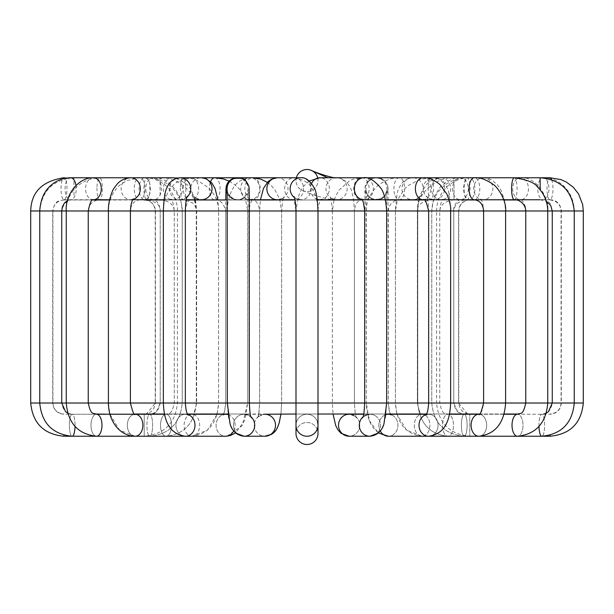 <?xml version="1.0" encoding="UTF-8"?>
<svg xmlns="http://www.w3.org/2000/svg" width="614" height="614" viewBox="0 0 614 614"><rect width="100%" height="100%" fill="white"/><g stroke="black" fill="none" stroke-linecap="round" stroke-linejoin="round"><path stroke-width="0.46" stroke-dasharray="3.07 2.3" d="M296.002 433.492A10.998 10.998 0 0 0 312.503 443.016A10.998 10.998 0 0 0 312.503 423.967A10.998 10.998 0 0 0 296.002 433.492A10.998 10.998 0 0 1 307 422.493A10.998 10.998 0 0 1 317.998 433.492A10.998 10.998 0 0 0 307 422.493A10.998 10.998 0 0 0 296.002 433.492M317.998 425.241A10.998 10.998 0 0 0 307 414.243A10.998 10.998 0 0 0 296.002 425.241A10.998 10.998 0 0 1 317.545 422.102A10.998 10.998 0 0 1 317.998 425.241L317.998 403.022L296.002 403.022L317.998 403.022L296.002 403.022L317.998 403.022L317.998 414.02L307 414.02L469.787 414.02L296.002 414.02M317.998 210.978L317.998 403.022L296.002 403.022L317.998 403.022L317.998 210.978L296.002 210.978L317.998 210.978C318.275 205.698 319.242 202.029 320.892 199.972L321.498 199.35L319.679 199.757M302.249 183.149A10.998 9.456 -90 0 1 294.306 199.757A10.998 9.456 -90 0 1 294.121 199.757A10.998 9.456 -90 0 1 284.658 188.759A10.998 9.456 -90 0 1 294.121 177.761A10.998 9.456 -90 0 1 294.206 177.761A10.998 9.456 -90 0 1 302.249 183.149M280.015 210.978L259.622 210.978L280.015 210.978M252.646 177.761A10.998 7.683 -90 0 1 254.28 178.037A10.998 7.683 -90 0 1 260.198 189.956A10.998 7.683 -90 0 1 252.615 199.757M250.159 199.757L252.561 199.757A10.998 7.683 -90 0 1 244.871 188.759A10.998 7.683 -90 0 1 252.561 177.761L250.159 177.761A10.998 9.456 -90 0 1 250.243 177.761A10.998 9.456 -90 0 1 258.294 183.149A10.998 9.456 -90 0 1 258.379 194.201A10.998 9.456 -90 0 1 250.159 199.757A10.998 9.456 -90 0 1 250.036 199.757A10.998 9.456 -90 0 1 240.703 188.69A10.998 9.456 -90 0 1 250.159 177.761M241.755 210.978L225.722 210.978L241.755 210.978M214.731 177.761A10.998 5.388 -90 0 1 220.088 188.759A10.998 5.388 -90 0 1 214.739 199.757A10.998 5.388 -90 0 1 214.708 199.757A10.998 5.388 -90 0 1 209.819 193.364A10.998 5.388 -90 0 1 210.61 181.621M206.811 210.978L218.607 210.978L206.811 210.978M180.47 186.817A10.998 2.717 -90 0 1 183.149 177.761A10.998 2.717 -90 0 1 183.156 177.761A10.998 2.717 -90 0 1 185.865 188.79A10.998 2.717 -90 0 1 183.149 199.757A10.998 2.717 -90 0 1 180.47 186.817M178.874 210.978L196.265 210.978L178.874 210.978M160.131 195.26L160.024 177.761L160.131 195.26M161.106 210.978L182.22 210.978L161.106 210.978M147.306 199.665A10.998 2.978 -90 0 0 149.893 188.076A10.998 2.978 -90 0 0 146.938 177.761A10.998 2.978 -90 0 0 146.923 177.761A10.998 2.978 -90 0 0 143.945 188.759A10.998 2.978 -90 0 0 146.923 199.757A10.998 2.978 -90 0 0 146.93 199.757A10.998 2.978 -90 0 0 147.306 199.665M155.549 210.978L177.431 210.978L155.549 210.978M141.197 197.309A10.998 5.61 -90 0 0 144.727 199.757A10.998 5.61 -90 0 0 144.766 199.757A10.998 5.61 -90 0 0 150.338 188.736A10.998 5.61 -90 0 0 144.743 177.761A10.998 5.61 -90 0 0 144.727 177.761A10.998 5.61 -90 0 0 139.432 185.09A10.998 5.61 -90 0 0 141.197 197.309M162.756 210.978L182.22 210.978L162.756 210.978M145.748 189.649A10.998 7.867 -90 0 0 153.592 199.757A10.998 7.867 -90 0 0 153.715 199.757A10.998 7.867 -90 0 0 161.459 188.69A10.998 7.867 -90 0 0 153.607 177.761A10.998 7.867 -90 0 0 153.592 177.761A10.998 7.867 -90 0 0 145.748 189.649M181.69 210.978L196.265 210.978L181.69 210.978M172.91 177.761A10.998 9.594 -90 0 0 165.749 181.437A10.998 9.594 -90 0 0 164.161 193.256A10.998 9.594 -90 0 0 172.91 199.757A10.998 9.594 -90 0 0 173.102 199.757A10.998 9.594 -90 0 0 182.373 190.517A10.998 9.594 -90 0 0 176.118 178.398M209.973 210.978L196.61 210.978L209.973 210.978M134.604 414.02L109.883 414.02L108.409 403.022L130.406 403.022L108.409 403.022L130.406 403.022L108.409 403.022L108.409 210.978L130.406 210.978L108.409 210.978C108.54 201.852 111.587 194.016 117.527 187.477C118.195 186.073 121.449 183.739 127.29 180.455L139.624 177.761A10.998 5.388 -90 0 1 139.624 177.761A10.998 5.388 -90 0 1 144.988 188.782A10.998 5.388 -90 0 1 139.608 199.757A10.998 5.388 -90 0 1 139.578 199.757A10.998 5.388 -90 0 1 134.443 191.898A10.998 5.388 -90 0 1 136.638 179.58A10.998 5.388 -90 0 1 139.608 177.761L201.369 177.761A10.998 10.661 -90 0 0 190.708 188.943A10.998 10.661 -90 0 0 201.369 199.757M244.334 210.978L225.722 210.978L244.334 210.978M227.234 193.778A10.998 10.998 90 0 0 247.204 192.926A10.998 10.998 90 0 0 237.019 177.761L238.171 177.761M281.25 210.978L259.622 210.978L281.25 210.978M294.121 199.757L277.451 199.757A10.998 10.591 90 0 0 288.035 188.928A10.998 10.591 90 0 0 277.451 177.761M296.002 425.241A10.998 10.998 0 0 1 317.545 422.102A10.998 10.998 0 0 0 296.002 425.241L296.002 403.022L296.002 425.241M319.886 199.757A10.998 9.456 90 0 0 326.31 196.833A10.998 9.456 90 0 0 328.697 184.753A10.998 9.456 90 0 0 319.886 177.761M311.62 183.417A10.998 9.456 90 0 0 317.2 199.304M350.755 210.978L332.389 210.978L350.755 210.978M360.963 199.734A10.998 7.683 90 0 0 361.377 199.757A10.998 7.683 90 0 0 361.446 199.757A10.998 7.683 90 0 0 369.129 188.759A10.998 7.683 90 0 0 361.446 177.761A10.998 7.683 90 0 0 361.362 177.761A10.998 7.683 90 0 0 353.764 188.475A10.998 7.683 90 0 0 360.963 199.734M379.329 210.978L366.289 210.978L379.329 210.978M395.17 195.828A10.998 5.388 90 0 0 399.269 199.757A10.998 5.388 90 0 0 399.3 199.757A10.998 5.388 90 0 0 404.68 188.759A10.998 5.388 90 0 0 399.3 177.761A10.998 5.388 90 0 0 399.277 177.761A10.998 5.388 90 0 0 394.411 184.131A10.998 5.388 90 0 0 395.17 195.828M402.515 210.978L417.397 210.978L402.515 210.978M428.158 187.539A10.998 2.717 90 0 0 430.844 199.757A10.998 2.717 90 0 0 430.859 199.757A10.998 2.717 90 0 0 433.576 188.774A10.998 2.717 90 0 0 430.867 177.761A10.998 2.717 90 0 0 430.859 177.761A10.998 2.717 90 0 0 428.158 187.539M420.06 210.978L439.739 210.978L420.06 210.978M454.061 180.002L453.976 199.757L454.061 180.002M431.857 210.978L453.777 210.978L431.857 210.978M466.609 177.899A10.998 2.978 90 0 1 467.07 177.761A10.998 2.978 90 0 1 467.085 177.761A10.998 2.978 90 0 1 470.055 188.759A10.998 2.978 90 0 1 467.085 199.757A10.998 2.978 90 0 1 467.07 199.757A10.998 2.978 90 0 1 464.115 189.619A10.998 2.978 90 0 1 466.609 177.899M437.59 210.978L458.574 210.978L437.59 210.978M464.652 182.535A10.998 5.61 90 0 1 469.265 177.761A10.998 5.61 90 0 1 469.28 177.761A10.998 5.61 90 0 1 474.891 188.759A10.998 5.61 90 0 1 469.28 199.757A10.998 5.61 90 0 1 469.234 199.757A10.998 5.61 90 0 1 464.299 193.847A10.998 5.61 90 0 1 464.652 182.535M436.669 210.978L453.777 210.978L436.669 210.978M452.71 191.031A10.998 7.867 90 0 1 460.346 177.761A10.998 7.867 90 0 1 460.416 177.761A10.998 7.867 90 0 1 468.282 188.759A10.998 7.867 90 0 1 460.416 199.757A10.998 7.867 90 0 1 460.331 199.757A10.998 7.867 90 0 1 452.71 191.031M428.28 210.978L439.739 210.978L428.28 210.978M436.055 198.115A10.998 9.594 90 0 1 431.857 185.819A10.998 9.594 90 0 1 440.975 177.761A10.998 9.594 90 0 1 441.098 177.761A10.998 9.594 90 0 1 450.684 188.759A10.998 9.594 90 0 1 441.098 199.757A10.998 9.594 90 0 1 440.913 199.757A10.998 9.594 90 0 1 436.055 198.115M411.725 210.978L395.401 210.978L411.725 210.978M415.34 199.404A10.998 10.661 90 0 1 401.978 188.682A10.998 10.661 90 0 1 423.207 187.354A10.998 10.661 90 0 1 415.34 199.404M386.843 210.978L366.289 210.978L386.843 210.978M386.605 194.085A10.998 10.998 -90 0 1 365.982 188.759A10.998 10.998 -90 0 1 376.981 177.761A10.998 10.998 -90 0 1 386.605 194.085M336.771 177.768L336.771 177.768A10.998 10.591 -90 0 1 346.664 185.466A10.998 10.591 -90 0 1 337.017 199.75A10.998 10.591 -90 0 1 336.556 199.757A10.998 10.591 -90 0 1 325.973 189.127A10.998 10.591 -90 0 1 336.556 177.761A10.998 10.591 -90 0 1 336.771 177.761C346.104 178.045 350.241 187.37 350.44 188.176C351.254 189.112 352.344 193.31 353.718 200.77L354.385 210.978L332.389 210.978L354.378 210.978L354.385 403.022L332.389 403.022L354.385 403.022L332.389 403.022L354.378 403.022L355.283 414.02L354.385 403.022L354.385 210.978L355.345 205.636L357.118 202.42L360.249 199.98M317.691 177.899A10.998 10.998 0 0 1 300.937 189.688A10.998 10.998 0 0 1 296.355 177.761M296.002 180.508A10.998 10.998 0 0 1 312.503 170.984A10.998 10.998 0 0 1 312.503 190.033A10.998 10.998 0 0 1 296.002 180.508M363.764 414.02L386.014 414.02M426.454 414.02L449.517 414.02M479.404 414.02L504.125 414.02M519.091 414.02L94.917 414.02M164.483 414.02L187.554 414.02M227.994 414.02L250.243 414.02L249.338 403.022L227.341 403.022L249.338 403.022L249.338 210.978L227.341 210.978L249.338 210.978L227.341 210.978L249.338 210.978L249.645 206.642L251.748 199.98M309.341 181L303.823 186.08L301.39 189.634L298.074 197.194L296.002 210.978L296.002 403.022L296.002 210.978L294.797 203.341L293.116 199.98L516.604 199.98M503.833 199.98L476.211 199.98M449.118 199.98L423.913 199.98L449.118 199.98M385.469 199.98L362.245 199.98L385.469 199.98M317.292 199.98L295.004 199.98L317.292 199.98M249.299 199.98L146.784 199.98L148.841 200.678L152.525 203.403L154.897 207.563L155.426 210.978L155.434 403.022L177.431 403.022L155.434 403.022L146.424 414.02M186.242 199.98L164.015 199.98L186.242 199.98M132.67 199.98L109.561 199.98L132.67 199.98M92.714 199.98L63.925 199.98L92.714 199.98M258.678 414.243L257.673 417.835C256.898 417.144 259.292 415.939 264.872 414.243L244.088 414.243L250.282 414.243L251.287 417.835C252.108 417.182 249.714 415.977 244.088 414.243A10.998 10.622 90 0 0 233.466 425.241A10.998 10.622 90 0 0 251.418 433.2A10.998 10.622 90 0 0 244.088 414.243A10.998 10.622 90 0 0 233.466 425.241A10.998 10.622 90 0 0 244.088 436.239L264.872 436.239A10.998 10.622 90 0 1 254.25 425.241A10.998 10.622 90 0 1 264.872 414.243A10.998 10.622 90 0 0 254.25 425.241A10.998 10.622 90 0 0 272.202 433.2A10.998 10.622 90 0 0 264.872 414.243C259.292 415.939 256.898 417.144 257.673 417.835C257.819 415.931 258.77 419.677 259.622 403.022L259.622 210.978L258.594 205.475L256.545 201.998L253.759 199.98L282.762 199.98L281.619 210.978L281.619 403.022L259.622 403.022L281.619 403.022L259.622 403.022L281.619 403.022L280.966 414.02L281.619 403.022L281.619 210.978L279.662 199.074L274.949 189.88L271.181 185.497L267.313 182.35M583.3 403.022L155.212 403.022L155.212 210.978C154.567 204.301 150.898 200.632 144.213 199.98L469.787 199.98C463.109 200.632 459.441 204.301 458.788 210.978L583.3 210.978M192.65 178.037A10.998 7.683 -90 0 1 198.56 189.995A10.998 7.683 -90 0 1 190.931 199.757A10.998 7.683 -90 0 1 190.847 199.757A10.998 7.683 -90 0 1 183.241 188.705A10.998 7.683 -90 0 1 190.931 177.761A10.998 7.683 -90 0 1 191.008 177.761A10.998 7.683 -90 0 1 192.65 178.037M168.405 210.978L185.351 210.978L168.405 210.978M168.405 403.022L185.351 403.022L168.405 403.022M185.006 436.224A10.998 9.525 90 0 0 185.466 436.239A10.998 9.525 90 0 0 194.991 425.241A10.998 9.525 90 0 0 185.466 414.243A10.998 9.525 90 0 0 175.942 424.972A10.998 9.525 90 0 0 185.006 436.224M225.154 436.224A10.998 9.525 90 0 0 225.607 436.239A10.998 9.525 90 0 0 235.131 425.241A10.998 9.525 90 0 0 225.607 414.243A10.998 9.525 90 0 0 216.09 424.972A10.998 9.525 90 0 0 225.154 436.224M241.755 403.022L225.722 403.022L241.755 403.022M129.239 432.433A10.998 7.775 90 0 0 135.118 436.239A10.998 7.775 90 0 0 142.893 425.241A10.998 7.775 90 0 0 135.118 414.243A10.998 7.775 90 0 0 128.042 420.667A10.998 7.775 90 0 0 129.239 432.433M186.011 432.433A10.998 7.775 90 0 0 191.898 436.239A10.998 7.775 90 0 0 199.673 425.241A10.998 7.775 90 0 0 191.898 414.243A10.998 7.775 90 0 0 184.822 420.667A10.998 7.775 90 0 0 186.011 432.433M206.811 403.022L218.607 403.022L206.811 403.022M97.012 186.817A10.998 2.717 -90 0 1 99.691 177.761A10.998 2.717 -90 0 1 99.706 177.761A10.998 2.717 -90 0 1 102.408 188.782A10.998 2.717 -90 0 1 99.691 199.757A10.998 2.717 -90 0 1 99.675 199.757A10.998 2.717 -90 0 1 97.012 186.817M72.69 210.978L88.247 210.978L72.69 210.978M72.69 403.022L88.247 403.022L72.69 403.022M91.018 424.182A10.998 5.503 90 0 0 96.49 436.239A10.998 5.503 90 0 0 101.985 425.241A10.998 5.503 90 0 0 96.49 414.243A10.998 5.503 90 0 0 91.018 424.182M160.553 424.182A10.998 5.503 90 0 0 166.026 436.239A10.998 5.503 90 0 0 171.529 425.241A10.998 5.503 90 0 0 166.026 414.243A10.998 5.503 90 0 0 160.553 424.182M178.874 403.022L196.265 403.022L178.874 403.022M74.01 195.26L73.903 177.761L74.01 195.26M57.348 210.978L39.749 210.978L57.348 210.978M57.348 403.022L39.749 403.022L57.348 403.022M70.449 416.584A10.998 2.847 90 0 0 69.512 428.833A10.998 2.847 90 0 0 72.206 436.239A10.998 2.847 90 0 0 75.054 425.241A10.998 2.847 90 0 0 72.206 414.243A10.998 2.847 90 0 0 70.449 416.584M148.005 416.584A10.998 2.847 90 0 0 147.068 428.833A10.998 2.847 90 0 0 149.762 436.239A10.998 2.847 90 0 0 152.61 425.241A10.998 2.847 90 0 0 149.762 414.243A10.998 2.847 90 0 0 148.005 416.584M161.106 403.022L182.22 403.022L161.106 403.022M30.708 403.022L39.749 403.022C41.652 423.184 52.474 434.259 72.206 436.239L149.762 436.239A10.998 2.847 90 0 1 147.237 430.291A10.998 2.847 90 0 1 147.444 418.878A10.998 2.847 90 0 1 149.762 414.243A10.998 2.847 90 0 1 152.61 425.241A10.998 2.847 90 0 1 149.762 436.239C169.495 434.259 180.316 423.184 182.22 403.022L160.223 403.022L182.22 403.022L182.22 210.978C182.473 195.92 170.055 185.259 168.059 184.43C161.674 180.017 154.628 177.791 146.93 177.753L64.002 177.761A10.998 2.978 -90 0 0 61.032 188.751A10.998 2.978 -90 0 0 64.002 199.757A10.998 2.978 -90 0 0 64.386 199.665A10.998 2.978 -90 0 0 66.964 189.818A10.998 2.978 -90 0 0 64.946 178.329M30.708 210.978L458.788 210.978L458.788 403.022L52.927 403.022L61.745 403.022L61.738 210.978C63.457 203.157 67.509 199.412 73.903 199.757L70.664 199.757A10.998 5.61 -90 0 0 70.664 199.757A10.998 5.61 -90 0 0 75.998 185.351M63.925 436.239L63.925 435.142M144.213 414.358L144.213 436.239L144.213 414.358M70.664 177.761A10.998 5.61 -90 0 0 65.368 185.09A10.998 5.61 -90 0 0 67.133 197.309A10.998 5.61 -90 0 0 70.641 199.757L67.624 200.448M109.944 414.243L119.546 430.138L135.118 436.239L191.898 436.239A10.998 7.775 90 0 1 187.707 434.505A10.998 7.775 90 0 1 184.43 422.156A10.998 7.775 90 0 1 191.898 414.243A10.998 7.775 90 0 1 199.673 425.241A10.998 7.775 90 0 1 191.898 436.239C208.369 434.159 217.279 423.084 218.607 403.022L196.61 403.022L218.607 403.022L218.607 210.978C218.384 202.09 215.146 194.515 208.89 188.252C198.79 180.278 190.217 176.786 183.156 177.768L99.691 177.761C76.819 178.966 65.767 196.587 66.251 210.978L88.247 210.978L66.251 210.978L66.251 403.022L88.247 403.022L66.251 403.022C67.962 423.146 78.047 434.221 96.49 436.239L166.026 436.239A10.998 5.503 90 0 1 160.63 427.344A10.998 5.503 90 0 1 166.026 414.243A10.998 5.503 90 0 1 171.529 425.241A10.998 5.503 90 0 1 166.026 436.239C184.469 434.221 194.554 423.146 196.265 403.022L174.269 403.022L196.265 403.022L196.265 210.978C196.043 202.106 192.75 194.538 186.387 188.291C177.377 180.739 168.589 177.231 160.024 177.761L73.903 177.761C53.364 179.518 41.975 190.593 39.741 210.978L39.749 403.022L61.745 403.022C63.181 410.651 66.673 414.389 72.206 414.243A10.998 2.847 90 0 1 75.038 426.461M144.743 177.761C151.474 177.607 158.128 179.94 164.721 184.76C167.499 185.996 178.068 198.207 177.438 210.978L177.431 403.022C175.466 423.199 164.391 434.275 144.213 436.239L72.206 436.239A10.998 2.847 90 0 1 69.674 430.291A10.998 2.847 90 0 1 69.881 418.878A10.998 2.847 90 0 1 72.206 414.243L149.762 414.243C155.334 414.358 158.826 410.612 160.223 403.022L160.223 210.978C160.599 205.306 156.163 201.569 146.923 199.765M93.297 177.761A10.998 7.867 -90 0 0 85.584 189.649A10.998 7.867 -90 0 0 93.351 199.757M153.607 177.761L153.607 177.761C160.722 176.901 168.106 180.976 175.75 189.995L178.989 195.728C180.086 196.388 181.161 201.469 182.22 210.978L182.22 403.022C180.316 423.184 169.495 434.259 149.762 436.239L96.49 436.239A10.998 5.503 90 0 1 91.095 427.344A10.998 5.503 90 0 1 96.49 414.243C92.844 412.608 91.033 415.601 88.247 403.022L88.247 210.978L88.593 208.207L90.396 204.408L93.282 201.668L97.373 199.98M153.592 177.761L130.744 177.761A10.998 9.594 -90 0 0 123.591 181.437A10.998 9.594 -90 0 0 121.971 193.187A10.998 9.594 -90 0 0 130.613 199.757A10.998 9.594 -90 0 0 130.744 199.757A10.998 9.594 -90 0 0 132.985 199.458M194.999 199.98L196.257 210.978L196.265 403.022C194.554 423.146 184.469 434.221 166.026 436.239L135.118 436.239A10.998 7.775 90 0 1 130.928 434.505A10.998 7.775 90 0 1 127.651 422.156A10.998 7.775 90 0 1 135.118 414.243C134.351 416.123 132.778 412.385 130.406 403.022L130.406 210.978L131.097 206.749L133.583 202.52L137.782 199.98M179.725 177.768A10.998 10.661 -90 0 0 169.418 188.751A10.998 10.661 -90 0 0 180.079 199.757M186.288 199.757L180.117 199.757A10.998 10.661 -90 0 0 186.894 197.217M217.072 414.243L207.471 430.138L191.898 436.239L185.466 436.239A10.998 9.525 90 0 1 175.934 425.241A10.998 9.525 90 0 1 185.466 414.243L225.607 414.243A10.998 9.525 90 0 0 216.082 425.241A10.998 9.525 90 0 0 225.607 436.239L184.545 436.216C179.925 435.909 175.857 433.929 172.342 430.284L168.013 424.128C164.928 417.981 163.37 410.943 163.355 403.022L185.351 403.022L163.355 403.022L163.355 210.978L185.351 210.978L163.355 210.978C163.47 200.901 166.67 192.458 172.964 185.651C176.533 181.276 182.542 178.643 191 177.761M190.839 199.765C188.037 200.302 186.211 204.04 185.351 210.978L185.351 403.022C186.334 415.148 187.447 412.808 188.275 415.118L185.466 414.243A10.998 9.525 90 0 1 187.892 414.603M228.07 414.611A10.998 9.525 90 0 1 233.719 431.013M244.334 403.022L225.722 403.022L244.334 403.022M232.645 198.33A10.998 10.998 90 0 0 245.769 180.915A10.998 10.998 90 0 0 242.921 178.897M227.149 190.156A10.998 10.998 90 0 0 228.746 194.607M229.897 196.135A10.998 10.998 90 0 0 230.795 197.017M226.842 436.193L242.169 425.725L247.718 403.022L244.618 420.682L235.599 432.993L232.806 429.762L230.004 423.675L228.339 416.469L227.341 403.022L249.338 403.022L227.341 403.022L227.341 210.978C226.988 200.456 232.008 189.327 232.675 189.051C235.929 182.473 241.793 178.712 250.243 177.761M251.287 417.835C252.108 417.182 249.714 415.977 244.088 414.243A10.998 10.622 90 0 1 250.903 416.799M294.375 197.554A10.998 10.591 90 0 0 300.737 199.757A10.998 10.591 90 0 0 300.99 199.757A10.998 10.591 90 0 0 311.329 188.928A10.998 10.591 90 0 0 300.737 177.761L300.707 177.761M361.953 199.535A10.998 9.456 90 0 0 363.849 199.757A10.998 9.456 90 0 0 363.964 199.757A10.998 9.456 90 0 0 370.265 196.833A10.998 9.456 90 0 0 372.652 184.753A10.998 9.456 90 0 0 363.849 177.761L361.446 177.761M377.963 210.978L364.67 210.978L377.963 210.978M377.963 403.022L364.67 403.022L377.963 403.022M374.747 415.448A10.998 10.622 -90 0 1 369.92 436.239A10.998 10.622 -90 0 0 380.258 422.716A10.998 10.622 -90 0 0 369.92 414.243A10.998 10.622 -90 0 1 374.747 415.448M363.104 416.799A10.998 10.622 -90 0 1 369.92 414.243A10.998 10.622 -90 0 0 359.29 425.241A10.998 10.622 -90 0 0 369.92 436.239L349.136 436.239A10.998 10.622 -90 0 0 359.474 422.716A10.998 10.622 -90 0 0 349.136 414.243A10.998 10.622 -90 0 1 359.466 427.812A10.998 10.622 -90 0 1 338.514 425.241A10.998 10.622 -90 0 1 349.136 414.243L353.526 415.325L356.335 417.835L355.329 414.243L356.335 417.835C357.11 417.144 354.708 415.939 349.136 414.243L369.92 414.243C364.294 415.977 361.892 417.182 362.721 417.835C361.892 417.182 364.294 415.977 369.92 414.243L363.726 414.243M423.153 199.757A10.998 7.683 90 0 0 430.759 188.705A10.998 7.683 90 0 0 423.077 177.761L399.3 177.761C392.699 177.646 386.237 179.787 379.866 184.185C375.568 186.518 365.706 198.591 366.297 210.978L366.289 403.022L388.286 403.022L366.289 403.022L388.286 403.022L366.289 403.022L369.39 420.682L378.401 432.993L381.194 429.762L383.996 423.675L385.669 416.469L386.666 403.022L386.666 210.978L364.67 210.978L386.666 210.978L386.866 189.856L385.561 194.085A10.998 10.998 -90 0 1 365.315 185.942A10.998 10.998 -90 0 1 380.051 178.551A10.998 10.998 -90 0 1 385.569 194.085C383.52 199.02 378.5 200.433 370.503 198.314M431.312 210.978L450.653 210.978L431.312 210.978M431.312 403.022L450.653 403.022L431.312 403.022M426.116 414.603A10.998 9.525 -90 0 1 428.541 414.243A10.998 9.525 -90 0 1 438.066 425.241A10.998 9.525 -90 0 1 428.541 436.239A10.998 9.525 -90 0 0 437.736 428.119A10.998 9.525 -90 0 0 433.354 415.747A10.998 9.525 -90 0 0 428.541 414.243A10.998 9.525 -90 0 0 419.017 425.241A10.998 9.525 -90 0 0 428.541 436.239L422.11 436.239A10.998 7.775 -90 0 1 415.026 420.713A10.998 7.775 -90 0 1 422.11 414.243A10.998 7.775 -90 0 1 429.884 425.241A10.998 7.775 -90 0 1 422.11 436.239A10.998 7.775 -90 0 0 429.884 425.241A10.998 7.775 -90 0 0 422.11 414.243A10.998 7.775 -90 0 0 419.961 414.665A10.998 7.775 -90 0 0 414.412 426.776A10.998 7.775 -90 0 0 422.11 436.239L406.537 430.138L396.936 414.243M380.289 431.013A10.998 9.525 -90 0 1 385.247 414.857A10.998 9.525 -90 0 1 385.937 414.611M426.331 414.243L388.393 414.243L391.21 415.118L388.393 414.243A10.998 9.525 -90 0 1 397.918 425.241A10.998 9.525 -90 0 1 388.393 436.239A10.998 9.525 -90 0 0 397.588 428.119A10.998 9.525 -90 0 0 393.213 415.747A10.998 9.525 -90 0 0 388.393 414.243A10.998 9.525 -90 0 0 378.869 425.241A10.998 9.525 -90 0 0 388.393 436.239L428.541 436.239C446.508 433.76 450.008 417.904 450.653 403.022L450.653 210.978L428.656 210.978L450.653 210.978C450.016 198.107 448.918 190.624 447.36 188.521C443.515 181.468 443.646 179.472 433.676 177.761A10.998 10.661 90 0 1 436.623 199.404A10.998 10.661 90 0 1 423.269 188.889A10.998 10.661 90 0 1 433.684 177.761L433.684 177.761M474.43 199.757A10.998 5.388 90 0 0 479.787 188.728A10.998 5.388 90 0 0 474.399 177.761L430.859 177.761L419.753 179.457L407.865 185.781L404.895 188.483L397.465 199.926M449.471 414.243L478.889 414.243A10.998 7.775 -90 0 1 486.664 425.241A10.998 7.775 -90 0 1 478.889 436.239A10.998 7.775 -90 0 0 486.664 425.241A10.998 7.775 -90 0 0 478.889 414.243L479.104 414.181C481.046 413.951 482.543 410.236 483.594 403.022L505.598 403.022L483.594 403.022L505.598 403.022L483.594 403.022L483.594 210.978L505.598 210.978L483.594 210.978C483.08 204.132 482.074 200.118 480.601 198.936L483.395 199.757A10.998 9.594 90 0 1 483.256 199.757A10.998 9.594 90 0 1 478.214 198.115A10.998 9.594 90 0 1 474.016 185.804A10.998 9.594 90 0 1 483.164 177.761A10.998 9.594 90 0 1 483.256 177.761A10.998 9.594 90 0 1 492.85 188.682A10.998 9.594 90 0 1 483.395 199.757M402.515 403.022L417.397 403.022L402.515 403.022M514.386 199.757A10.998 2.717 90 0 0 517.034 188.751A10.998 2.717 90 0 0 514.379 177.761M504.063 414.243L447.982 414.243A10.998 5.503 -90 0 0 443.108 420.145A10.998 5.503 -90 0 0 447.982 436.239A10.998 5.503 -90 0 0 453.477 425.241A10.998 5.503 -90 0 0 447.982 414.243A10.998 5.503 -90 0 1 453.477 425.241A10.998 5.503 -90 0 1 447.982 436.239A10.998 5.503 -90 0 1 442.886 429.378A10.998 5.503 -90 0 1 447.982 414.243L517.518 414.243A10.998 5.503 -90 0 1 523.013 425.241A10.998 5.503 -90 0 1 517.518 436.239A10.998 5.503 -90 0 0 523.013 425.241A10.998 5.503 -90 0 0 517.518 414.243C521.156 412.608 522.967 415.601 525.761 403.022L547.757 403.022L525.761 403.022L547.757 403.022L525.761 403.022L525.761 210.978L547.757 210.978L525.761 210.978C526.705 207.202 522.353 199.473 520.657 199.75A10.998 7.867 90 0 1 520.58 199.757A10.998 7.867 90 0 1 512.874 191.031A10.998 7.867 90 0 1 520.519 177.761A10.998 7.867 90 0 1 520.58 177.761A10.998 7.867 90 0 1 528.447 188.705A10.998 7.867 90 0 1 520.657 199.757M540.236 189.987L540.097 177.761M538.969 426.461A10.998 2.847 -90 0 1 541.801 414.243A10.998 2.847 -90 0 1 544.649 425.241A10.998 2.847 -90 0 1 541.801 436.239A10.998 2.847 -90 0 0 544.649 425.241A10.998 2.847 -90 0 0 541.801 414.243A10.998 2.847 -90 0 0 539.107 428.779A10.998 2.847 -90 0 0 541.801 436.239L469.787 436.239L469.787 414.243L469.787 436.239C449.617 434.275 438.542 423.199 436.569 403.022L458.574 403.022L436.569 403.022L436.569 210.978M463.194 435.472A10.998 2.847 -90 0 1 461.444 423.184A10.998 2.847 -90 0 1 464.245 414.243A10.998 2.847 -90 0 1 467.093 425.241A10.998 2.847 -90 0 1 464.245 436.239A10.998 2.847 -90 0 1 463.194 435.472M431.857 403.022L453.777 403.022L431.857 403.022M551.702 179.733A10.998 2.978 90 0 1 552.838 192.044A10.998 2.978 90 0 1 550.006 199.757A10.998 2.978 90 0 1 547.036 189.634A10.998 2.978 90 0 1 549.53 177.899A10.998 2.978 90 0 1 549.99 177.761M550.083 435.142L550.083 436.239M538.716 182.535A10.998 5.61 90 0 1 543.329 177.761A10.998 5.61 90 0 1 543.344 177.761A10.998 5.61 90 0 1 548.954 188.736A10.998 5.61 90 0 1 543.367 199.757A10.998 5.61 90 0 1 543.344 199.757A10.998 5.61 90 0 1 538.378 193.886A10.998 5.61 90 0 1 538.716 182.535M563.99 210.978L552.262 210.978L563.99 210.978M461.544 428.779A10.998 2.847 -90 0 0 464.245 436.239A10.998 2.847 -90 0 0 467.093 425.241A10.998 2.847 -90 0 0 464.245 414.243A10.998 2.847 -90 0 0 461.544 428.779M436.669 403.022L453.777 403.022L436.669 403.022M517.518 414.243A10.998 5.503 -90 0 0 512.644 420.145A10.998 5.503 -90 0 0 517.518 436.239L464.245 436.239C444.513 434.259 433.691 423.184 431.78 403.022L431.78 210.978C432.018 201.829 435.41 194.085 441.95 187.761L445.664 184.637C452.111 180.086 459.257 177.791 467.077 177.753M478.889 414.243L478.889 414.243A10.998 7.775 -90 0 0 476.74 414.665A10.998 7.775 -90 0 0 471.184 426.776A10.998 7.775 -90 0 0 478.889 436.239L447.982 436.239C429.539 434.221 419.454 423.146 417.743 403.022L417.743 210.978C415.77 194.362 436.539 176.571 453.976 177.761L467.085 177.761M411.725 403.022L395.401 403.022L411.725 403.022M426.592 414.619L428.541 414.243L425.732 415.118C426.561 412.808 427.674 415.148 428.656 403.022L450.653 403.022L428.656 403.022L428.656 210.978C428.449 203.518 427.804 198.575 426.722 196.15C426.454 197.301 428.971 198.506 434.282 199.757M362.721 417.835C362.859 415.939 363.803 419.73 364.67 403.022L386.666 403.022L364.67 403.022L364.946 188.076L366.42 183.256L371.409 178.735L375.852 177.761M144.213 414.02C150.898 413.368 154.567 409.699 155.212 403.022L458.788 403.022C459.441 409.699 463.109 413.368 469.787 414.02M292.939 199.757L294.306 199.757M294.206 177.761C303.546 179.718 308.965 182.619 310.484 186.456C311.436 188.375 316.924 192.535 317.998 210.725M250.036 199.757L252.392 199.128L251.893 199.757M271.649 434.259L272.662 433.561M279.232 422.777L278.18 425.817M276.876 428.58L275.448 430.759M190.931 199.757L247.764 199.757M190.931 177.761L214.708 177.761M223.404 414.243L222.798 415.118L225.607 414.243L222.798 415.118C222.798 413.729 224.501 416.891 225.722 403.022L225.722 210.978C223.711 203.226 220.05 199.481 214.739 199.757L214.739 199.757M230.357 197.516L235.63 199.673C244.871 201.269 249.069 189.58 247.941 189.941L247.718 403.022L247.718 210.978L245.416 198.913L239.376 189.035L234.725 184.63L229.114 181.115M139.608 199.757L214.708 199.757M99.691 199.757L183.149 199.75L192.036 202.681C192.819 201.922 197.915 210.456 196.61 210.978L196.61 403.022C194.968 411.311 193.402 415.049 191.898 414.243L96.49 414.243M99.675 199.75L99.23 199.757M173.102 199.757L170.945 199.228C172.48 200.218 173.585 204.132 174.276 210.978L174.269 403.022C171.459 415.647 169.633 412.616 166.026 414.243C169.633 412.616 171.459 415.647 174.269 403.022L174.269 210.978C173.777 204.562 169.034 200.816 160.024 199.757L144.727 199.757M64.002 199.757L146.923 199.757M63.994 199.765L58.56 201.139C55.866 201.799 53.917 205.084 52.712 210.978M144.213 414.243L63.925 414.243C57.11 413.575 53.364 409.837 52.704 403.022L52.704 210.978M93.428 177.761L144.727 177.761M67.678 413.13L72.206 414.243L149.762 414.243M151.819 414.02L156.417 411.679L160.223 403.022L160.223 210.978L159.387 205.867L157.23 201.945L154.682 199.98M109.607 199.757L130.667 199.757M132.793 199.757L153.592 199.757M194.945 199.757L191.422 190.34L188.16 185.436L178.129 178.559L176.771 178.198M164.045 199.757L172.91 199.757M130.613 199.757L133.399 198.944M195.59 199.98L196.61 210.978L196.61 403.022C194.968 411.311 193.402 415.049 191.898 414.243L164.529 414.243M217.133 414.02L218.607 403.022L218.607 210.978M195.544 199.757L194.538 196.503C194.392 197.624 196.841 198.698 201.883 199.75M218.599 210.978L217.878 199.98M179.725 199.757C184.208 198.913 186.733 197.716 187.293 196.158M188.275 415.118L185.466 414.243L187.669 414.243M223.519 414.02L224.486 411.664L225.722 403.022L225.76 199.98M226.781 184.753L232.967 178.544M238.063 199.757L237.019 199.757M243.505 198.307C231.309 203.671 226.65 191.66 227.134 189.864M258.717 414.02L259.622 403.022L259.622 210.978L260.397 199.98M282.816 199.757L283.798 196.871C283.929 197.908 281.657 198.867 276.991 199.75L276.991 199.75M300.737 199.757L294.958 199.757M300.99 199.757C296.692 198.982 294.352 197.908 293.968 196.526M361.446 199.757L362.106 199.757M363.964 199.757L361.592 199.097M332.389 210.978L332.389 403.022L333.041 414.02L332.389 403.022L332.389 210.978L334.047 199.98M334.116 199.757L338.774 190.271L349.911 180.493L353.403 179.065L361.178 177.761M390.489 414.02L389.522 411.664L388.286 403.022C389.514 416.929 391.218 413.729 391.21 415.118L390.604 414.243M381.117 178.574C388.977 182.68 388.086 189.956 388.04 188.92L388.286 403.022L388.286 210.978L388.762 207.778L390.527 204.293L394.687 200.855L397.189 199.98M423.077 199.757L399.3 199.757M412.194 199.75L415.049 199.435C418.088 198.053 419.562 197.071 419.469 196.495C418.318 198.821 417.627 203.648 417.397 210.978L417.397 403.022C419.032 411.311 420.605 415.049 422.11 414.243C420.605 415.049 419.032 411.311 417.397 403.022L417.397 210.978C417.036 205.314 421.519 201.569 430.844 199.757L430.844 199.757M396.874 414.02L395.401 403.022L395.401 210.978L397.442 199.98M474.399 199.757L430.859 199.757M440.913 199.757L443.009 199.274L440.745 203.741L439.739 210.978L439.739 403.022C442.548 415.647 444.367 412.616 447.982 414.243C444.367 412.616 442.548 415.647 439.739 403.022L439.739 210.978L440.322 207.916L442.418 204.592L444.551 202.712L451.244 199.98M514.317 199.757L453.976 199.757M540.097 199.757L546.314 201.331M546.33 413.13L541.801 414.243L464.245 414.243L541.801 414.243C547.335 414.389 550.819 410.651 552.262 403.022L552.262 210.978L550.428 204.201C550.712 202.758 543.543 198.606 543.367 199.757L469.28 199.757M462.181 414.02L457.591 411.679L453.777 403.022L453.777 210.978L454.314 207.939L456.263 204.592L457.975 202.919L461.851 200.732L464.545 199.98M550.006 199.757L467.085 199.757M550.006 199.765C556.729 200.034 560.49 203.771 561.303 210.978L561.303 403.022C560.636 409.837 556.898 413.575 550.083 414.243L469.787 414.243M467.576 414.02L458.574 403.022L458.574 210.978L458.965 208.023L460.239 205.076L462.756 202.175L467.223 199.98M436.577 210.978C436.746 202.436 439.555 195.052 445.02 188.828C445.534 187.001 457.714 177.062 469.265 177.761M543.344 177.761L469.28 177.761M543.329 177.761C557.581 177.055 573.821 190.087 574.259 210.978L574.259 403.022C572.348 423.184 561.534 434.259 541.801 436.239L464.245 436.239C444.513 434.259 433.691 423.184 431.78 403.022L431.78 210.978C432.993 200.77 434.275 195.267 435.618 194.461L438.204 190.079C439.662 185.689 453.493 176.287 460.346 177.768L460.346 177.768M464.245 414.243C458.666 414.358 455.181 410.612 453.777 403.022L453.777 210.978C452.51 206.926 458.228 199.22 460.331 199.75L460.331 199.75M520.58 177.761L460.416 177.761M520.58 199.757L460.416 199.757M520.519 177.768C537.526 176.233 549.806 200.364 547.757 210.978L547.757 403.022C546.038 423.146 535.961 434.221 517.518 436.239L447.982 436.239C429.539 434.221 419.454 423.146 417.743 403.022L417.743 210.978C418.004 202.321 419.638 195.405 422.639 190.233C427.636 183.555 426.93 180.485 440.975 177.761L440.975 177.761M483.256 177.761L441.098 177.761M483.256 199.757L441.098 199.757M483.164 177.761L488.706 178.651L491.515 179.879L497.378 184.676L500.801 189.734L504.393 199.757M504.439 199.98L505.591 210.978L505.598 403.022C504.263 423.084 495.36 434.159 478.889 436.239L422.11 436.239C405.631 434.159 396.728 423.084 395.401 403.022L395.401 210.978C396.306 197.271 397.458 189.864 398.847 188.767C401.226 182.258 405.724 178.59 412.324 177.761M433.929 177.761L412.639 177.761M433.929 199.757L412.639 199.757M388.393 436.239C374.271 434.075 366.903 423 366.289 403.022L366.067 189.941C365.215 188.506 367.325 199.558 376.904 199.757L383.65 197.501M375.945 199.757L376.981 199.757M375.945 177.761L376.981 177.761M380.043 178.559L375.983 177.761M332.381 210.978L331.238 199.98M331.184 199.757L330.178 196.833C329.856 197.777 332.136 198.752 337.017 199.742L337.017 199.742M336.556 199.757C329.933 200.44 312.25 194.83 305.925 191.99L300.937 189.688M63.925 199.98C57.117 200.755 53.456 204.424 52.927 210.978L52.927 403.022C53.456 409.576 57.117 413.245 63.925 414.02M550.083 199.98C556.883 200.755 560.551 204.424 561.081 210.978L561.081 403.022C560.551 409.576 556.883 413.245 550.083 414.02"/><path stroke-width="0.92" d="M296.002 433.492A10.998 10.998 0 0 0 307 444.49A10.998 10.998 0 0 0 317.998 433.492L317.998 425.241A10.998 10.998 0 0 1 307 436.239A10.998 10.998 0 0 1 296.002 425.241L296.002 433.492A10.998 10.998 0 0 0 307 444.49A10.998 10.998 0 0 0 317.998 433.492M30.708 210.978L30.708 403.022L296.002 403.022L296.002 425.241A10.998 10.998 0 0 0 307 436.239A10.998 10.998 0 0 0 317.998 425.241A10.998 10.998 0 0 1 307 436.239A10.998 10.998 0 0 1 296.002 425.241A10.998 10.998 0 0 0 307 436.239A10.998 10.998 0 0 0 317.545 422.102A10.998 10.998 0 0 1 317.998 425.241L317.998 403.022L296.002 403.022L296.002 210.978L30.708 210.978C31.214 192.059 42.32 180.992 64.01 177.753A10.998 2.978 -90 0 0 64.002 177.761A10.998 2.978 -90 0 1 64.946 178.329M252.615 199.757A10.998 7.683 -90 0 1 252.561 199.757L277.451 199.757A10.998 10.591 90 0 1 276.991 199.75A10.998 10.591 90 0 1 266.86 188.613A10.998 10.591 90 0 1 277.282 177.761A10.998 10.591 90 0 1 277.451 177.761L300.707 177.761M238.171 177.761L252.561 177.761A10.998 7.683 -90 0 1 252.646 177.761M210.61 181.621A10.998 5.388 -90 0 1 211.738 179.58A10.998 5.388 -90 0 1 214.708 177.761A10.998 5.388 -90 0 1 214.731 177.761L223.419 178.958L229.114 181.115M176.118 178.398A10.998 9.594 -90 0 0 173.025 177.761A10.998 9.594 -90 0 0 172.91 177.761L130.744 177.761A10.998 9.594 -90 0 1 130.836 177.761C121.534 178.413 117.919 183.356 117.205 184.031L114.004 188.314C113.229 188.598 107.934 200.517 108.409 210.978L108.409 403.022C108.501 412.516 111.264 420.582 116.706 427.237C121.825 433.116 127.965 436.109 135.118 436.239L63.925 436.239L63.925 435.142M186.288 199.757L201.369 199.757A10.998 10.661 -90 0 0 212.022 188.644A10.998 10.661 -90 0 0 201.369 177.761L237.019 177.761A10.998 10.998 90 0 0 227.234 193.778M514.379 177.761A10.998 2.717 90 0 0 514.325 177.761A10.998 2.717 90 0 0 514.317 177.761L474.399 177.761A10.998 5.388 90 0 0 474.384 177.761L319.886 177.761A10.998 9.456 90 0 0 319.81 177.761A10.998 9.456 90 0 0 311.62 183.417M317.2 199.304A10.998 9.456 90 0 0 319.679 199.757A10.998 9.456 90 0 0 319.886 199.757L362.106 199.757M296.355 177.761A10.998 10.998 0 0 1 317.691 177.899M317.998 425.241L317.998 414.02L363.764 414.02M386.014 414.02L426.454 414.02M449.517 414.02L479.404 414.02M504.125 414.02L519.091 414.02M94.917 414.02L109.944 414.243M134.604 414.02L164.483 414.02M187.554 414.02L227.994 414.02M271.649 434.259L264.872 436.239A10.998 10.622 90 0 0 274.09 430.713A10.998 10.622 90 0 0 264.872 414.243L296.002 414.02M516.604 199.98L503.833 199.98M476.211 199.98L469.787 199.98M423.913 199.98L385.469 199.98L423.913 199.98M362.245 199.98L317.292 199.98L362.245 199.98M249.299 199.98L295.004 199.98L252.607 199.765M227.303 199.98L186.242 199.98L227.303 199.98M144.213 199.98L164.015 199.98L145.019 199.757M109.561 199.98L92.714 199.98L109.561 199.98M282.816 199.757L292.939 199.757M75.998 185.351A10.998 5.61 -90 0 0 70.679 177.761A10.998 5.61 -90 0 0 70.664 177.761L93.428 177.761A10.998 7.867 -90 0 0 93.428 177.761A10.998 7.867 -90 0 0 93.297 177.761M75.038 426.461A10.998 2.847 90 0 1 72.206 436.239C52.474 434.259 41.652 423.184 39.749 403.022L39.749 210.978C40.509 199.297 44.469 190.563 51.622 184.776C57.217 180.171 63.564 177.837 70.679 177.761M93.351 199.757A10.998 7.867 -90 0 0 93.397 199.757A10.998 7.867 -90 0 0 93.428 199.757A10.998 7.867 -90 0 0 101.295 188.767A10.998 7.867 -90 0 0 93.435 177.761L130.744 177.761M93.397 199.757C91.678 198.767 89.966 202.505 88.247 210.978L88.247 403.022C91.033 415.601 92.844 412.608 96.49 414.243A10.998 5.503 90 0 1 101.985 425.241A10.998 5.503 90 0 1 96.49 436.239C78.047 434.221 67.962 423.146 66.251 403.022L66.251 210.978C64.938 195.344 78.162 177.308 93.435 177.761M132.985 199.458A10.998 9.594 -90 0 0 140.276 187.516A10.998 9.594 -90 0 0 130.836 177.761M133.399 198.944C131.81 200.525 130.813 204.539 130.414 210.978L130.406 403.022C132.778 412.385 134.351 416.123 135.118 414.243A10.998 7.775 90 0 1 142.893 425.241A10.998 7.775 90 0 1 135.118 436.239L185.466 436.239A10.998 9.525 90 0 0 187.738 435.925A10.998 9.525 90 0 0 194.991 425.333A10.998 9.525 90 0 0 187.892 414.603M186.894 197.217A10.998 10.661 -90 0 0 179.725 177.768M233.719 431.013A10.998 9.525 90 0 1 227.878 435.925A10.998 9.525 90 0 1 225.607 436.239L226.842 436.193M187.669 414.243L225.607 414.243A10.998 9.525 90 0 1 228.07 414.611M242.921 178.897A10.998 10.998 90 0 0 227.149 190.156M228.746 194.607A10.998 10.998 90 0 0 229.897 196.135M230.795 197.017A10.998 10.998 90 0 0 232.645 198.33M250.903 416.799A10.998 10.622 90 0 1 244.088 436.239L235.599 432.993L230.212 435.587L225.607 436.239L185.466 436.239C167.499 433.76 163.999 417.904 163.355 403.022L163.355 210.978C163.861 198.713 165.036 191.023 166.885 187.907C169.096 182.051 173.34 178.674 179.618 177.768L180.332 177.761M300.737 177.761A10.998 10.591 90 0 0 300.576 177.761A10.998 10.591 90 0 0 290.668 185.359A10.998 10.591 90 0 0 294.375 197.554M551.702 179.733A10.998 2.978 90 0 0 550.006 177.761A10.998 2.978 90 0 1 550.006 177.761L560.835 179.564L566.031 181.859L573.154 187.093L578.549 193.917L582.686 204.592L583.3 210.978L296.002 210.978C295.656 202.873 294.981 198.053 293.968 196.526M363.849 177.761A10.998 9.456 90 0 0 363.772 177.761A10.998 9.456 90 0 0 354.431 187.7A10.998 9.456 90 0 0 361.953 199.535M583.3 210.978L583.3 403.022L364.67 403.022L364.67 210.978C363.603 202.482 362.575 198.522 361.592 199.097M363.772 177.761C368.354 176.725 373.957 180.071 380.573 187.8C383.819 191.775 385.845 199.496 386.659 210.978L386.666 403.022L383.996 423.675C383.328 426.293 380.45 435.188 369.92 436.239A10.998 10.622 -90 0 1 363.104 416.799M380.289 431.013A10.998 9.525 -90 0 0 388.393 436.239L378.401 432.993L369.92 436.239L349.136 436.239A10.998 10.622 -90 0 1 338.514 425.241A10.998 10.622 -90 0 1 349.136 414.243L363.726 414.243M423.077 177.761A10.998 7.683 90 0 0 423 177.761A10.998 7.683 90 0 0 415.394 188.467A10.998 7.683 90 0 0 422.593 199.734A10.998 7.683 90 0 0 423.077 199.757A10.998 7.683 90 0 0 423.153 199.757L423.23 199.765C424.673 198.207 426.477 201.945 428.656 210.978L428.656 403.022C427.674 415.148 426.561 412.808 425.732 415.118L426.592 414.619M423.008 177.761C428.15 177.246 433.822 179.549 440.015 184.66L446.869 194.085C449.801 201.4 451.067 207.033 450.653 210.978L450.653 403.022C450.008 417.904 446.508 433.76 428.541 436.239A10.998 9.525 -90 0 1 419.155 427.083A10.998 9.525 -90 0 1 425.395 414.857A10.998 9.525 -90 0 1 426.116 414.603M385.937 414.611A10.998 9.525 -90 0 1 388.393 414.243L426.331 414.243M388.393 436.239L478.889 436.239C495.36 434.159 504.263 423.084 505.598 403.022L505.598 210.978C506.665 199.65 496.68 186.096 493.126 184.384C485.858 179.372 479.611 177.162 474.376 177.761A10.998 5.388 90 0 0 469.518 184.131A10.998 5.388 90 0 0 470.278 195.828A10.998 5.388 90 0 0 474.399 199.757A10.998 5.388 90 0 0 474.43 199.757C480.033 200.671 483.095 204.408 483.602 210.978L483.594 403.022C481.23 412.385 479.657 416.123 478.889 414.243L479.219 414.128M514.325 177.761C527.296 179.748 535.04 182.842 537.542 187.063C544.173 193.625 547.573 201.599 547.749 210.978L547.757 403.022C546.038 423.146 535.961 434.221 517.518 436.239L478.889 436.239A10.998 7.775 -90 0 1 471.798 420.713A10.998 7.775 -90 0 1 478.889 414.243L449.471 414.243M540.236 189.987L540.097 177.761L514.317 177.761A10.998 2.717 90 0 0 511.615 187.539A10.998 2.717 90 0 0 514.309 199.757A10.998 2.717 90 0 0 514.317 199.757A10.998 2.717 90 0 0 514.386 199.757M540.097 177.761C560.643 179.518 572.025 190.593 574.259 210.978L574.259 403.022C572.348 423.184 561.534 434.259 541.801 436.239L517.518 436.239A10.998 5.503 -90 0 1 512.421 429.378A10.998 5.503 -90 0 1 517.518 414.243C521.156 412.608 522.967 415.601 525.761 403.022L525.761 210.978C525.392 202.221 516.543 198.913 514.309 199.757L363.849 199.757M583.3 403.022C581.335 423.199 570.26 434.267 550.083 436.239L541.801 436.239A10.998 2.847 -90 0 1 540.757 435.472A10.998 2.847 -90 0 1 538.969 426.461M550.083 436.239L550.083 435.142M300.576 177.761C305.358 177.055 309.916 180.462 314.245 187.976C316.164 190.923 317.415 198.591 317.998 210.978L317.998 403.022L364.67 403.022C363.803 419.73 362.859 415.939 362.721 417.835M252.561 177.761L294.121 177.761M251.287 417.835C251.141 415.939 250.197 419.73 249.338 403.022L249.253 194.907C248.831 186.71 250.282 187.608 245.777 180.915C244.986 178.597 241.079 177.799 234.049 178.52M272.662 433.561L275.448 430.759M227.134 189.864L227.341 403.022L230.004 423.675C230.68 426.293 233.55 435.188 244.088 436.239L264.872 436.239C271.219 435.441 275.41 432.532 277.436 427.498L279.101 423.199L280.966 414.02L279.232 422.777M278.18 425.817L276.876 428.58M267.313 182.35L260.858 179.15L252.638 177.761M247.764 199.757L252.561 199.757M191 177.761L190.44 177.761M139.416 199.757L137.782 199.98M99.23 199.757L97.373 199.98M93.428 199.757L109.607 199.757M73.903 177.761L73.404 177.761M147.391 177.761L146.93 177.753M30.708 403.022C32.672 423.199 43.747 434.267 63.925 436.239M144.213 414.243L146.424 414.02M67.624 200.448L64.539 202.858L62.382 206.818L61.738 210.978L61.745 403.022L65.591 411.71L67.678 413.13M149.762 414.243L151.819 414.02M154.682 199.98L153.822 199.757M164.529 414.243L96.49 414.243M176.771 178.198L173.025 177.761M132.793 199.757L164.045 199.757M191.898 414.243L192.412 414.02M217.878 199.98L215.138 188.705L211.991 183.125L206.327 178.781L201.676 177.761M180.201 177.761L201.369 177.761M187.293 196.158C186.188 198.568 185.543 203.51 185.344 210.978L185.351 403.022C186.334 415.148 187.447 412.808 188.275 415.118M225.76 199.98L225.96 188.982L226.781 184.753M237.94 177.761L237.019 177.761M260.397 199.98L263.49 188.36L268.042 181.621L271.849 179.027L277.282 177.761M294.958 199.757L277.451 199.757M320.892 199.98L321.498 199.35M309.341 181L319.74 177.761M349.136 436.239L341.054 433.33L337.869 429.785L335.704 425.533L333.041 414.02L335.704 425.533L337.869 429.785L341.054 433.33L349.136 436.239M360.249 199.98L361.393 199.757M397.189 199.98L399.092 199.757M422.11 414.243L421.595 414.02M504.063 414.243L517.518 414.243M451.244 199.98L453.976 199.757M540.097 199.757L514.317 199.757M546.314 201.331L550.72 205.506L552.262 210.978L552.262 403.022L548.409 411.71L546.33 413.13M464.245 414.243L462.181 414.02M464.545 199.98L467.077 199.765M467.077 177.753L466.602 177.761M550.006 177.761L514.317 177.761M469.787 414.243L467.576 414.02M467.223 199.98L469.234 199.757M543.329 177.761L543.804 177.761M433.684 177.761L434.136 177.761M336.556 177.761C334.783 178.789 316.663 173.094 311.482 170.462L327.815 177.761L312.81 171.168"/></g></svg>
